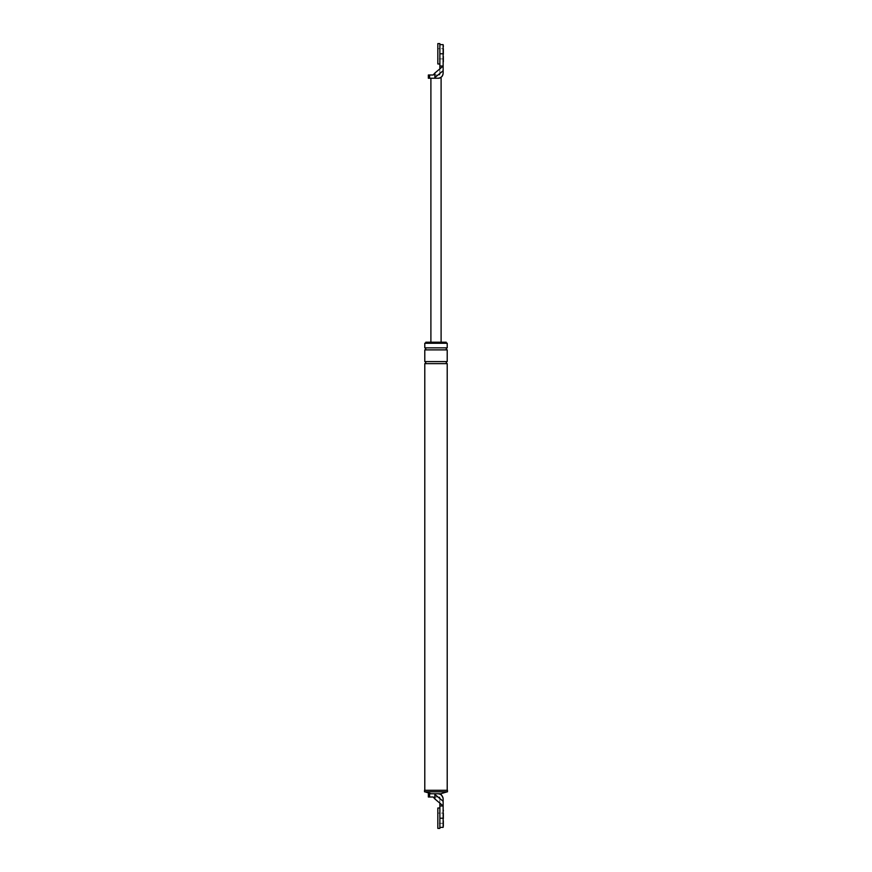 <?xml version="1.0" encoding="UTF-8"?>
<svg xmlns="http://www.w3.org/2000/svg" width="872" height="872" viewBox="0 0 872 872"><rect width="100%" height="100%" fill="white"/><g stroke="black" fill="none" stroke-linecap="round" stroke-linejoin="round"><path stroke-width="0.65" stroke-dasharray="4.36 3.27" d="M439.87 808.017L439.87 828.4M443.641 813.107L443.641 823.299L443.641 813.107L443.14 823.299L443.14 813.107L439.87 813.107L439.87 823.299L439.87 813.107L439.87 823.299L439.87 813.107L437.831 813.107L437.831 823.299L437.831 813.107M437.831 808.017L437.831 828.4M443.641 823.299L437.831 823.299M443.14 810.055L443.14 826.362L443.14 810.055M443.641 826.362L443.641 810.055M439.87 43.6L439.87 63.983M443.641 48.701L443.641 58.893L443.641 48.701L443.14 58.893L443.14 48.701L439.87 48.701L439.87 58.893L439.87 48.701L439.87 58.893L439.87 48.701L437.831 48.701L437.831 58.893L437.831 48.701M437.831 43.6L437.831 63.983M443.641 58.893L437.831 58.893M443.14 45.638L443.14 61.945L443.14 45.638M443.641 61.945L443.641 45.638M439.87 805.979L443.14 805.979L439.87 803.145L439.87 827.375L439.87 818.209L443.14 818.209L443.14 798.839A5.101 5.101 0 0 0 438.038 793.749A5.101 5.101 0 0 1 443.14 798.839C442.813 795.765 441.112 794.076 438.038 793.749L440.742 793.749M443.14 818.209L443.14 827.375M443.14 823.299L443.14 813.107L443.14 823.299M428.359 793.749L434.202 793.749L443.14 801.27M434.888 794.403L434.888 798.97L439.87 803.145M434.888 798.97L433.177 797.008L428.359 797.008M446.192 342.227L425.808 342.227M434.202 793.749L438.038 793.749M433.177 797.008L439.87 797.008L439.87 803.112L439.87 797.008L433.177 797.008M447.467 791.809L424.533 791.809M424.784 791.809L447.216 791.809L424.784 791.809M447.467 790.283L424.533 790.283M447.216 790.283L424.784 790.283L447.216 790.283M447.216 343.252L424.784 343.252M446.192 343.252L425.808 343.252L446.192 343.252M447.216 363.635L424.784 363.635M447.216 361.597L424.784 361.597M447.216 349.879L424.784 349.879M447.216 347.841L424.784 347.841M439.063 78.251L438.038 78.251C441.112 77.924 442.813 76.235 443.14 73.161A5.101 5.101 0 0 1 438.038 78.251A5.101 5.101 0 0 0 443.14 73.161L443.14 70.73L434.888 77.597L434.888 73.03L433.177 74.992L439.87 74.992L439.87 68.888L439.87 74.992L428.359 74.992M434.888 73.03L439.87 68.888L439.87 44.625L439.87 53.792L443.14 53.792L443.14 70.73M443.14 53.792L443.14 44.625M443.14 58.893L443.14 48.701L443.14 58.893M438.038 78.251L430.899 78.251L438.038 78.251L434.202 78.251L434.888 77.597M439.87 66.021L443.14 66.021L439.87 68.855M434.202 78.251L428.359 78.251M430.899 342.227L441.101 342.227L430.899 342.227M429.602 793.749L429.602 797.008M429.602 78.251L429.602 74.992"/><path stroke-width="1.31" d="M439.87 828.4L439.87 808.017L437.831 808.017L437.831 828.4L439.87 828.4M443.14 810.055L443.14 826.362M439.87 63.983L439.87 43.6L437.831 43.6L437.831 63.983L439.87 63.983M443.14 45.638L443.14 61.945M447.216 791.809L440.742 793.749L438.038 793.749C441.112 794.076 442.813 795.765 443.14 798.839L443.14 801.27L434.888 794.403L434.888 798.97L433.177 797.008L428.359 797.008L428.359 793.749L429.602 793.749L429.602 797.008M439.87 805.979L439.87 803.145L443.14 805.979L443.14 818.209L439.87 818.209L439.87 805.979L443.14 805.979L443.14 801.27M439.87 827.375L443.14 827.375L443.14 818.209M438.038 793.749L429.602 793.749M434.202 793.749L434.888 794.403M425.808 343.252L425.808 342.227L446.192 342.227L446.192 343.252M439.87 803.145L434.888 798.97M424.533 791.809L447.467 791.809L447.467 790.283L424.533 790.283L424.533 791.809M447.216 349.879L424.784 349.879C426.103 349.192 426.103 348.517 424.784 347.841L424.784 343.252L447.216 343.252L447.216 347.841C445.897 348.517 445.897 349.192 447.216 349.879L447.216 361.597C445.897 362.272 445.897 362.959 447.216 363.635L447.216 790.283M424.784 349.879L424.784 361.597C426.103 362.272 426.103 362.959 424.784 363.635L424.784 790.283M424.784 363.635L447.216 363.635M431.259 793.749L424.784 791.809M424.784 361.597L447.216 361.597M424.784 347.841L447.216 347.841M439.87 44.625L443.14 44.625L443.14 53.792L439.87 53.792L439.87 66.021L443.14 66.021L443.14 73.161C442.813 76.235 441.112 77.924 438.038 78.251L439.063 78.251C441.592 77.554 442.954 75.886 443.14 73.259M439.87 66.021L439.87 68.855L443.14 66.021L443.14 53.792M443.14 70.73L434.888 77.597L434.888 73.03L433.177 74.992L428.359 74.992L428.359 78.251L429.602 78.251L429.602 74.992M434.888 73.03L439.87 68.855M434.888 77.597L434.202 78.251L438.038 78.251M434.202 78.251L429.602 78.251M441.101 78.251L441.101 342.227M430.899 78.251L430.899 342.227M440.742 793.749L443.14 798.065"/></g></svg>
